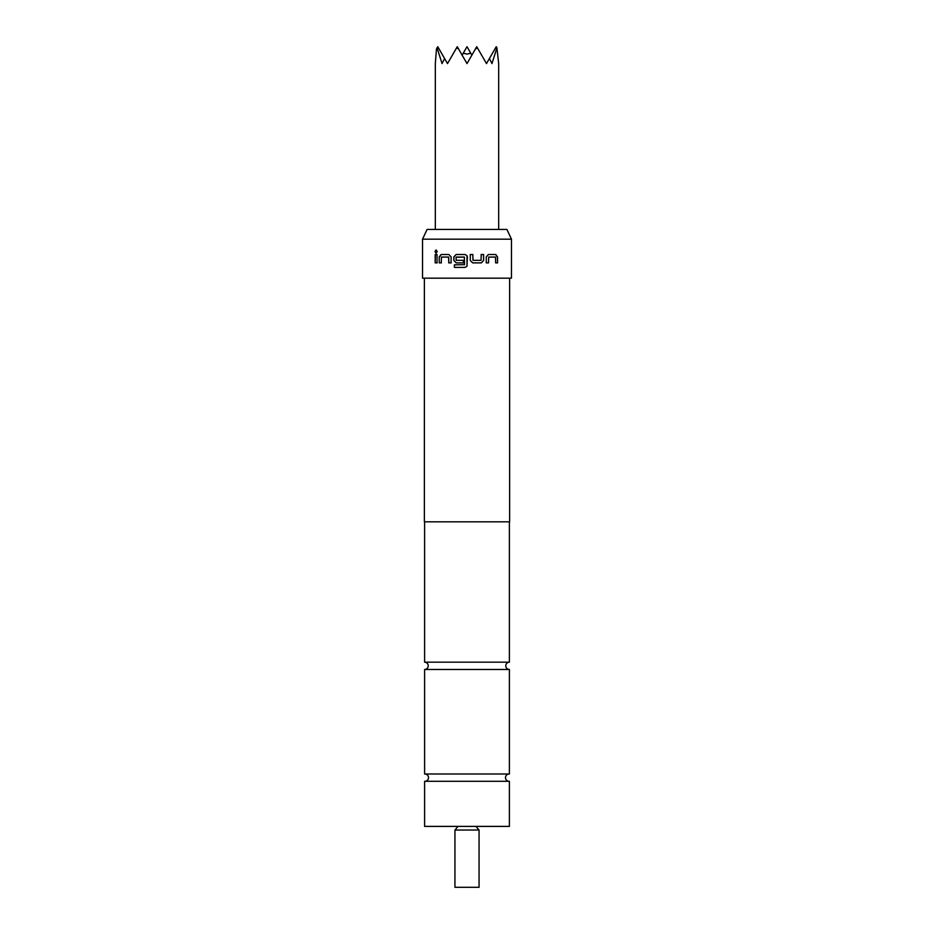 <?xml version="1.0" encoding="UTF-8"?>
<svg xmlns="http://www.w3.org/2000/svg" width="934" height="934" viewBox="0 0 934 934"><rect width="100%" height="100%" fill="white"/><g stroke="black" fill="none" stroke-linecap="round" stroke-linejoin="round"><path stroke-width="1.4" d="M434.975 251.538L436.096 249.962L437.252 251.538L436.096 253.126L434.975 251.538M436.178 253.126L435.151 251.538L436.178 249.962M424.608 669.48C426.85 669.234 428.064 668.02 428.262 665.825C428.064 663.619 426.85 662.404 424.608 662.171L509.392 662.171C507.15 662.404 505.936 663.619 505.738 665.825C505.936 668.02 507.15 669.234 509.392 669.48L424.608 669.48L424.608 774.006L509.392 774.006L509.392 669.48M508.913 774.006A3.654 3.654 0 0 0 505.492 777.66A3.654 3.654 0 0 0 508.913 781.303M425.087 774.006A3.654 3.654 0 0 1 428.508 777.66A3.654 3.654 0 0 1 425.087 781.303M462.132 55.141L463.252 53.203L467 54.09L470.748 53.203L471.868 55.141M498.674 229.437L498.674 63.582L496.911 47.867L491.961 63.582L489.393 58.55L486.497 63.582L477.414 47.867L475.464 48.93L467 63.582L458.536 48.93L456.586 47.867L447.503 63.582L444.607 58.55L442.039 63.582L437.089 47.867L436.482 48.93L435.326 63.582L435.326 229.437M479.06 830.046L479.06 887.3L454.94 887.3L454.94 830.046L479.06 830.046L476.013 826.392M427.083 229.437L506.917 229.437L511.47 239.186L422.53 239.186L427.083 229.437M424.363 278.169L424.363 521.826L509.637 521.826L509.637 278.169M486.264 262.874L486.264 256.908L488.389 254.515L495.756 254.515L497.542 256.908L497.542 262.874L495.627 262.874L495.499 257.072L488.68 257.072L488.54 262.874L486.264 262.874M481.372 262.874L472.662 262.874L470.281 260.481L470.281 254.515L472.826 254.515L473.001 260.317L481.045 260.317L481.208 254.515L483.614 254.515L483.614 260.481L481.372 262.874M454.414 264.836L464.548 264.661L464.373 257.072L456.037 257.247L456.201 260.317L463.381 260.317L463.381 262.874L456.142 262.874L453.842 260.481L453.842 256.897L456.142 254.515L464.992 254.515L467 255.671L467.385 256.908L467 266.237L464.992 267.393L454.414 267.393L454.414 264.836L454.414 267.393M439.237 262.863L439.237 256.897L441.14 254.515L448.892 254.515L451.11 256.897L451.11 262.874L448.74 262.874L448.589 257.072L441.42 257.072L441.28 262.874L439.237 262.863L439.237 256.897M435.186 262.863L435.186 254.515L437.03 254.515L437.03 262.863L435.186 262.863L435.361 254.515M422.53 239.186L422.53 278.169L511.47 278.169L511.47 239.186M509.392 781.303L424.608 781.303L424.608 826.392L509.392 826.392L509.392 781.303M489.393 58.55L496.234 46.7L496.911 47.867M437.089 47.867L437.766 46.7L444.607 58.55M475.464 48.93L476.749 46.7L477.414 47.867M456.586 47.867L457.251 46.7L458.536 48.93M463.252 53.203L467 46.7L470.748 53.203M437.194 262.863L435.361 262.863M439.389 256.897L441.28 254.515M441.42 262.874L439.389 262.863M451.192 262.874L448.845 262.874L448.682 257.072L441.42 257.072M464.385 264.836L464.385 257.072L456.271 257.072M467 255.671L467 266.237M463.392 262.874L456.201 262.874L453.912 260.481L453.912 256.897L456.142 254.515M456.201 254.515L465.004 254.515M481.127 254.515L483.52 254.515L483.614 260.481M483.52 260.481L481.29 262.874M470.269 254.515L472.791 254.515L473.001 260.317M472.966 260.317L480.975 260.317M488.68 257.072L488.54 262.874M488.272 254.515L495.604 254.515L497.367 256.908L497.542 262.874M454.94 830.046L457.987 826.392M509.392 521.826L509.392 662.171M424.608 521.826L424.608 662.171"/></g></svg>
